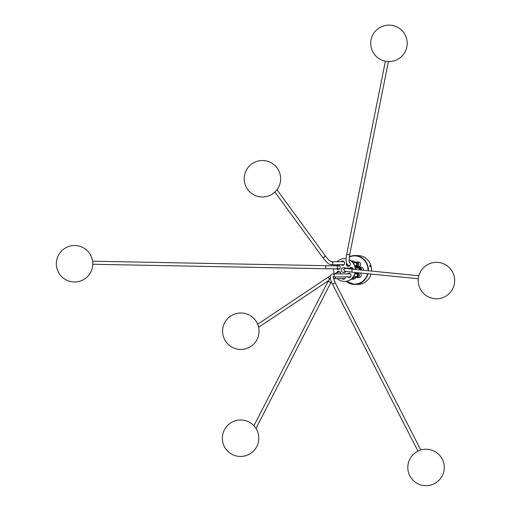 <?xml version="1.0" encoding="UTF-8"?>
<svg xmlns="http://www.w3.org/2000/svg" width="511" height="511" viewBox="0 0 511 511"><rect width="100%" height="100%" fill="white"/><g stroke="black" fill="none" stroke-linecap="round" stroke-linejoin="round"><path stroke-width="0.77" d="M370.232 266.825L369.83 265.362M370.59 266.621L370.226 265.305L370.59 266.621M369.945 265.394L370.309 266.704M360.434 284.027L360.855 283.854M361.277 283.848L361.686 283.643M367.952 273.762A14.436 13.746 -90.3 0 1 358.518 283.861A14.436 13.746 -90.3 0 1 354.749 284.435L346.177 281.35A14.436 13.746 -90.3 0 0 354.749 284.435L357.898 284.423A14.436 13.746 -90.3 0 0 361.667 283.848A14.436 13.746 -90.3 0 0 371.012 274.068M371.535 271.066A14.436 13.746 -90.3 0 0 357.751 255.551L354.602 255.564A14.436 13.746 -90.3 0 0 350.833 256.139L349.364 256.682A14.436 13.746 -90.3 0 1 350.814 256.145M348.687 266.327A2.434 2.319 -90.3 0 0 346.797 264.985L347.614 264.973M348.77 266.314A2.434 2.319 -90.3 0 0 346.797 264.979M350.789 268.045A2.434 2.319 -90.3 0 0 350.865 267.636M349.3 273.845A2.434 2.319 -90.3 0 0 349.352 273.264M349.211 273.845A2.434 2.319 -90.3 0 0 349.262 273.251M351.625 279.185A2.434 2.319 -90.3 0 0 351.67 279.185L353.523 279.178A2.434 2.319 -90.3 0 0 355.701 277.53M351.67 279.185A2.434 2.319 -90.3 0 0 353.97 276.86M351.255 279.191L351.574 279.185A2.434 2.319 -90.3 0 0 353.88 276.86M351.76 278.77A2.434 2.319 -90.3 0 0 352.2 278.354M357.949 276.905L357.457 277.179L358.102 276.566M355.918 273.359A1.974 1.884 89.7 0 1 356.333 273.187M357.457 274.03A1.974 1.884 -90.3 0 0 355.177 273.27M354.276 276.86A2.434 2.319 -90.3 0 0 358.039 274.222A2.434 2.319 -90.3 0 0 355.311 272.746M355.892 277.537L357.004 277.53A2.434 2.319 -90.3 0 0 357.502 272.727M357.048 277.53A2.434 2.319 -90.3 0 0 357.655 272.746M357.093 277.53L358.946 277.518A2.434 2.319 -90.3 0 0 360.095 272.983M360.849 269.463L360.696 269.917L360.638 269.01L360.696 269.917M357.968 267.643A1.974 1.884 -90.3 0 0 356.838 268.09M360.319 269.955A2.434 2.319 -90.3 0 0 356.224 268.09M361.418 270.064A2.434 2.319 -90.3 0 0 359.124 267.183L358.013 267.189M361.507 270.07A2.434 2.319 -90.3 0 0 359.176 267.183M363.315 270.249A2.434 2.319 -90.3 0 0 361.073 267.17L359.22 267.183M360.568 269.463L360.638 269.01M355.183 266.863A2.434 2.319 -90.3 0 0 356.601 262.437A2.434 2.319 -90.3 0 0 353.682 262.673M355.292 266.863L356.403 266.857A2.434 2.319 -90.3 0 0 357.713 262.43A2.434 2.319 -90.3 0 0 356.378 261.996L355.266 262.002M356.448 266.857A2.434 2.319 -90.3 0 0 357.809 262.43A2.434 2.319 -90.3 0 0 356.423 261.996M356.493 266.857L358.345 266.844A2.434 2.319 -90.3 0 0 359.661 262.424A2.434 2.319 -90.3 0 0 358.326 261.983L356.474 261.996M355.043 266.391A1.974 1.884 -90.3 0 0 356.946 265.343M355.752 266.346A1.974 1.884 89.7 0 1 355.298 266.161M352.999 262.622A2.434 2.319 -90.3 0 0 351.517 261.127M353.107 262.673A2.434 2.319 -90.3 0 0 351.459 261.083M354.685 262.079A2.434 2.319 -90.3 0 0 352.75 261.006L351.37 261.012M348.559 265.567A2.434 2.319 -90.3 0 0 349.671 265.88M358.16 268.083A1.52 1.45 89.7 0 1 359.648 269.885M357.017 268.09A1.974 1.884 89.7 0 1 360.076 269.929M354.481 262.973A1.52 1.45 89.7 0 1 356.525 265.075A1.52 1.45 89.7 0 1 355.362 265.701L354.8 265.707M355.407 262.967A1.52 1.45 89.7 0 1 355.809 262.743M354.142 262.673A1.974 1.884 89.7 0 1 356.876 265.343A1.974 1.884 89.7 0 1 354.947 266.11M355.011 273.819L355.975 273.813A1.52 1.45 89.7 0 1 357.298 275.959A1.52 1.45 89.7 0 1 355.119 276.553M356.448 276.77A1.52 1.45 89.7 0 1 356.046 276.547M355.081 273.596A1.974 1.884 89.7 0 1 357.694 276.144A1.974 1.884 89.7 0 1 354.787 276.86M349.505 262.43A2.127 2.025 89.7 0 1 348.419 266.346A2.127 2.025 89.7 0 1 346.586 263.293M349.856 268.122A2.127 2.025 89.7 0 1 353.273 269.252M350.131 268.122A2.127 2.025 89.7 0 1 351.408 267.515M347.608 273.851A2.127 2.025 89.7 0 1 351.038 275.059A2.127 2.025 89.7 0 1 347.627 276.892M347.889 273.851A2.127 2.025 89.7 0 1 349.166 273.244M345.385 276.905A2.127 2.025 89.7 0 1 341.961 278.623M336.755 272.523A2.127 2.025 89.7 0 1 340.543 273.89M337.1 272.401A2.127 2.025 89.7 0 1 338.672 271.398M336.775 265.822A2.127 2.025 89.7 0 1 340.205 267.029A2.127 2.025 89.7 0 1 336.787 268.863M337.049 265.822A2.127 2.025 89.7 0 1 338.327 265.209M341.163 261.683A2.127 2.025 89.7 0 1 344.593 262.89A2.127 2.025 89.7 0 1 341.176 264.724M341.437 261.683A2.127 2.025 89.7 0 1 342.715 261.07M355.362 272.516A11.395 10.852 89.7 0 1 347.799 280.993A11.395 10.852 89.7 0 1 344.823 281.446L344.548 281.446A11.395 10.852 89.7 0 1 337.362 278.642M355.094 272.491A11.395 10.852 89.7 0 1 347.525 280.993A11.395 10.852 89.7 0 1 344.548 281.446M334.188 273.64A11.395 10.852 89.7 0 1 333.696 268.85M334.411 265.816A11.395 10.852 89.7 0 1 334.877 264.749M337.1 261.702A11.395 10.852 89.7 0 1 341.457 259.109A11.395 10.852 89.7 0 1 344.433 258.655A11.395 10.852 89.7 0 1 346.119 258.79M343.52 279.217A2.127 2.025 89.7 0 1 342.236 278.623M338.346 269.457A2.127 2.025 89.7 0 1 337.062 268.863M342.734 265.318A2.127 2.025 89.7 0 1 341.457 264.717M344.433 258.655L344.708 258.655A11.395 10.852 89.7 0 1 346.126 258.745M349.141 259.62A11.395 10.852 89.7 0 1 355.605 269.489M349.185 277.486A2.127 2.025 89.7 0 1 347.902 276.892M348.559 266.34A2.127 2.025 89.7 0 1 346.726 263.67M349.141 259.76A11.395 10.852 89.7 0 1 355.33 269.457M346.158 271.507A2.28 2.172 89.7 0 1 344.497 272.331L343.386 272.337A2.28 2.172 89.7 0 1 342.772 267.866A2.28 2.172 89.7 0 1 344.689 268.243M345.168 271.341A2.28 2.172 89.7 0 1 343.386 272.337M343.366 267.777L344.478 267.77A2.28 2.172 89.7 0 1 345.672 268.141M368.405 270.753A14.436 13.746 -90.3 0 0 354.602 255.564L350.821 256.139M346.503 281.299A14.129 13.458 -90.3 0 0 358.345 283.573A14.129 13.458 -90.3 0 0 367.569 273.724M368.022 270.715A14.129 13.458 -90.3 0 0 350.821 256.433A14.129 13.458 -90.3 0 0 349.326 256.988M342.095 264.717A14.129 13.458 -90.3 0 0 341.961 265.094M343.916 278.61A14.129 13.458 -90.3 0 0 344.229 279.025M344.005 279.115L343.635 278.616A14.436 13.746 -90.3 0 0 344.018 279.115M333.632 273.922L339.138 271.999A1.52 1.45 89.7 0 1 340.511 273.021M330.432 275.736L328.017 277.281L329.442 279.089M339.611 265.809L336.161 265.829A1.52 1.45 89.7 0 1 337.611 267.381A1.52 1.45 89.7 0 1 336.136 268.863M336.161 265.829L325.814 265.688L325.756 268.722L92.778 264.257M343.999 261.67L331.403 261.728A1.52 1.45 89.7 0 1 332.137 264.564A1.52 1.45 89.7 0 1 331.415 264.768C328.995 264.123 328.714 264.858 322.837 257.627L274.918 192.034M331.403 261.728C330.017 261.345 327.979 259.384 325.29 255.839A1.52 0.441 143.8 0 1 323.974 257.32A1.52 0.441 143.8 0 1 322.837 257.627M349.594 262.705L349.288 261.645C348.936 261.887 349.09 259.499 349.735 254.484A1.52 0.466 -168.7 0 1 347.704 254.529A1.52 0.466 -168.7 0 1 346.758 253.884L385.39 61.224M349.875 265.682A1.52 1.45 89.7 0 1 349.524 265.733L349.837 265.733M345.634 268.332L352.762 269.208A1.52 0.677 -84.3 0 0 351.938 270.696A1.52 0.677 -84.3 0 0 352.462 272.229L344.951 271.296L343.564 269.597L345.723 268.141A1.52 1.45 89.7 0 1 346.675 268.511M333.146 276.873L333.319 276.687C332.712 276.144 333.408 278.323 335.408 283.222A1.52 0.626 -27.1 0 0 333.402 283.573A1.52 0.626 -27.1 0 0 332.706 284.601C329.991 279.67 329.576 276.253 331.447 274.356L332.891 273.928A1.52 1.45 89.7 0 1 333.287 276.911M335.491 276.949A1.52 1.45 89.7 0 1 334.073 278.661L344.797 278.61M330.304 277.939L327.807 281.861A1.52 0.741 27.2 0 1 329.027 281.702A1.52 0.741 27.2 0 1 330.508 283.254L331.371 281.702M355.867 272.676L356.902 272.67M328.477 280.628L258.611 327.276M328.017 277.281L257.665 324.255M339.138 271.999L339.956 271.993M339.623 268.85L325.756 268.722M325.814 265.688L92.606 261.21M325.29 255.839L276.988 189.722M331.415 264.768L344.012 264.704M346.714 264.692L347.346 264.692M349.524 265.733L348.706 265.611C346.056 264.308 345.404 260.399 346.758 253.884M353.037 262.673L355.349 262.667M349.735 254.484L388.424 61.569M352.762 269.208L418.867 275.761M352.462 272.229L418.311 278.757M345.723 268.141L352.692 268.109M355.458 268.096L358.217 268.083M333.281 276.962L350.463 276.879M353.471 276.866L355.988 276.853M335.408 283.222L420.815 449.98M332.706 284.601L417.972 451.098M332.891 273.928L350.444 273.839M333.613 278.917L334.073 278.661M330.508 283.254L255.96 428.435M327.807 281.861L253.91 425.784M356.199 266.154L355.362 266.161M356.748 273.353L355.969 273.353M352.616 268.039L350.201 268.051M419.761 273.225A18.236 18.236 0 0 0 428.742 297.089A18.236 18.236 0 0 0 453.142 287.904A18.236 18.236 0 0 0 443.791 263.874A18.236 18.236 0 0 0 419.761 273.225M379.188 58.739A18.236 18.236 0 0 0 406.462 38.255A18.236 18.236 0 0 0 373.554 33.579A18.236 18.236 0 0 0 379.188 58.739M266.576 196.511A18.236 18.236 0 0 0 264.506 160.639A18.236 18.236 0 0 0 244.667 182.906A18.236 18.236 0 0 0 266.576 196.511M91.546 270.37A18.236 18.236 0 0 0 70.633 245.963A18.236 18.236 0 0 0 67.95 280.763A18.236 18.236 0 0 0 91.546 270.37M258.285 326.005A18.236 18.236 0 0 0 235.609 313.722A18.236 18.236 0 0 0 240.164 349.422A18.236 18.236 0 0 0 258.285 326.005M251.693 423.772A18.236 18.236 0 0 0 226.124 427.094A18.236 18.236 0 0 0 230.02 453.085A18.236 18.236 0 0 0 255.232 449.06A18.236 18.236 0 0 0 251.693 423.772M423.134 449.45A18.236 18.236 0 0 0 408.04 470.363A18.236 18.236 0 0 0 437.148 481.911A18.236 18.236 0 0 0 423.134 449.45"/></g></svg>
